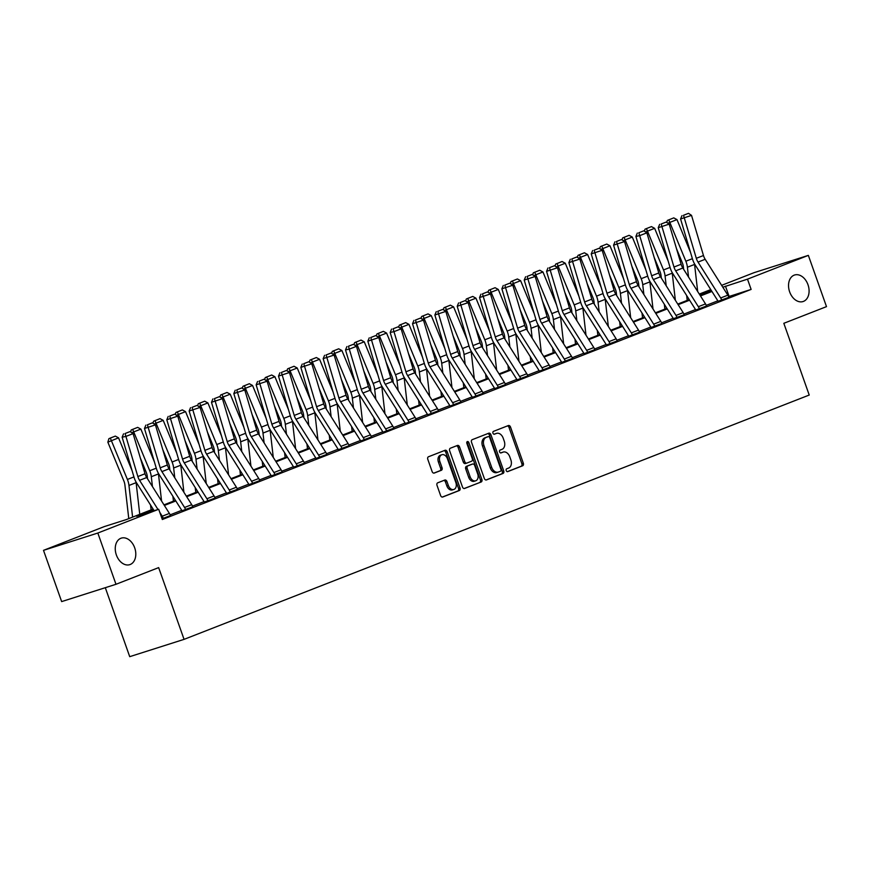 <?xml version="1.0" encoding="UTF-8"?>
<svg xmlns="http://www.w3.org/2000/svg" width="870" height="870" viewBox="0 0 870 870"><rect width="100%" height="100%" fill="white"/><g stroke="black" fill="none" stroke-linecap="round" stroke-linejoin="round"><path stroke-width="1.3" d="M506.22 470.594A1.49 1.055 72.3 0 0 507.699 471.616L522.642 465.776A2.131 1.512 72.3 0 0 523.327 463.221L510.505 427.007A2.131 1.512 72.3 0 0 508.45 425.517A2.131 1.512 72.3 0 0 508.385 425.539L493.453 431.379A1.49 1.055 72.3 0 0 494.454 434.195L496.378 433.434A6.829 4.829 72.3 0 1 496.585 433.369A6.829 4.829 72.3 0 1 503.164 438.121L504.23 441.133A6.829 4.829 72.3 0 1 502.012 449.333L500.076 450.084A1.49 1.055 72.3 0 0 501.076 452.9L503.012 452.15A6.829 4.829 72.3 0 1 503.219 452.074A6.829 4.829 72.3 0 1 509.787 456.826L510.853 459.849A6.829 4.829 72.3 0 1 508.635 468.049L506.71 468.799A1.49 1.055 72.3 0 0 506.22 470.594M134.687 547.806A13.92 9.831 72.3 0 0 121.3 538.128A13.92 9.831 72.3 0 0 116.362 554.973A13.92 9.831 72.3 0 0 129.75 564.663A13.92 9.831 72.3 0 0 134.687 547.806M807.98 284.697A13.92 9.831 72.3 0 0 794.582 275.007A13.92 9.831 72.3 0 0 789.645 291.863A13.92 9.831 72.3 0 0 803.032 301.553A13.92 9.831 72.3 0 0 807.98 284.697M437.708 482.817A2.131 1.512 72.3 0 0 437.023 485.384L440.611 495.541A2.131 1.512 72.3 0 0 442.667 497.031A2.131 1.512 72.3 0 0 442.732 497.009L459.316 490.528A2.131 1.512 72.3 0 0 460.012 487.961L447.191 451.747A2.131 1.512 72.3 0 0 445.135 450.258A2.131 1.512 72.3 0 0 445.07 450.279L428.486 456.761A2.131 1.512 72.3 0 0 427.79 459.327L432.14 471.594A2.131 1.512 72.3 0 0 434.195 473.084A2.131 1.512 72.3 0 0 434.25 473.062L441.351 470.289A2.131 1.512 72.3 0 0 442.047 467.723L439.894 461.644A5.709 4.035 72.3 0 1 441.916 454.727A5.709 4.035 72.3 0 1 447.408 458.707L455.858 482.546A5.709 4.035 72.3 0 1 453.825 489.462A5.709 4.035 72.3 0 1 448.333 485.482L446.93 481.512A2.131 1.512 72.3 0 0 444.874 480.022A2.131 1.512 72.3 0 0 444.809 480.044L437.708 482.817M721.632 285.338L754.018 272.68L808.35 255.378L826.5 306.631L783.826 323.303L809.23 395.045L184.059 639.363L158.655 567.61L115.982 584.292L97.831 533.038L43.5 550.351L104.356 526.567L126.389 519.553L153.109 509.102M808.35 255.378L747.493 279.161L722.818 287.22M153.49 509.7L136.666 516.28L158.688 509.265L162.32 519.51L751.125 289.416L747.493 279.161M158.688 509.265L97.831 533.038M484.329 478.456A2.131 1.512 72.3 0 0 486.384 479.946A2.131 1.512 72.3 0 0 486.45 479.925L503.034 473.443A2.131 1.512 72.3 0 0 503.719 470.877L490.897 434.663A2.131 1.512 72.3 0 0 488.842 433.184A2.131 1.512 72.3 0 0 488.777 433.206L472.192 439.687A2.131 1.512 72.3 0 0 471.507 442.243L484.329 478.456M481.175 481.98L464.591 488.462A2.131 1.512 72.3 0 1 464.526 488.483A2.131 1.512 72.3 0 1 462.47 487.004L449.649 450.78A2.131 1.512 72.3 0 1 450.345 448.224L457.435 445.451A2.131 1.512 72.3 0 1 457.5 445.429A2.131 1.512 72.3 0 1 459.556 446.908L464.754 461.6A2.131 1.512 72.3 0 0 466.809 463.09A2.131 1.512 72.3 0 0 466.875 463.068L471.583 461.22A2.131 1.512 72.3 0 0 472.279 458.664L466.864 443.374A1.49 1.055 72.3 0 1 468.832 442.602L481.871 479.424A2.131 1.512 72.3 0 1 481.175 481.98L464.134 488.538M105.303 587.696L129.728 656.665L184.059 639.363M751.125 289.416L728.603 296.626M717.837 300.824L706.266 305.348M695.5 309.557L683.929 314.081M673.162 318.289L661.591 322.813M650.825 327.011L639.254 331.535M628.488 335.744L616.917 340.268M606.151 344.476L594.569 349M583.813 353.198L572.232 357.722M561.476 361.931L549.894 366.455M539.139 370.663L527.557 375.187M516.802 379.396L505.22 383.92M494.464 388.118L482.883 392.642M472.127 396.851L460.545 401.374M449.79 405.583L438.208 410.107M427.453 414.305L415.871 418.829M405.115 423.037L393.534 427.561M382.767 431.77L371.196 436.294M360.43 440.492L348.859 445.016M338.093 449.224L326.522 453.748M315.756 457.957L304.185 462.481M293.418 466.69L281.847 471.214M271.081 475.411L259.51 479.935M248.744 484.144L237.162 488.668M226.407 492.877L214.825 497.401M204.069 501.598L192.487 506.122M181.732 510.331L170.15 514.855M718.054 301.303L728.864 297.29A7.612 5.383 -111.3 0 0 727.842 295.169L705.178 259.293A10.875 7.699 68.7 0 1 703.471 255.519L691.53 215.379L680.579 218.979L692.52 259.108A16.323 11.549 -111.3 0 0 695.086 264.774L717.739 300.65A2.175 1.544 68.7 0 1 718.033 301.259L718.065 301.346M695.706 310.035L706.527 306.022A7.612 5.383 -111.3 0 0 705.505 303.902L682.841 268.025A10.875 7.699 68.7 0 1 681.134 264.252L669.193 224.112L658.242 227.701L670.183 267.84A16.323 11.549 -111.3 0 0 672.749 273.506L695.402 309.383A2.175 1.544 68.7 0 1 695.695 309.992L695.728 310.079M677.045 317.594L677.034 317.55A7.612 5.383 -111.3 0 0 676.001 315.429L653.348 279.553A10.875 7.699 68.7 0 1 651.641 275.768L639.7 235.639L635.905 236.433L647.846 276.573A16.323 11.549 -111.3 0 0 650.412 282.239L673.065 318.115A2.175 1.544 68.7 0 1 673.358 318.724L684.19 314.744M651.032 327.49L661.852 323.477A7.612 5.383 -111.3 0 0 660.819 321.356L638.167 285.48A10.875 7.699 68.7 0 1 636.459 281.706L624.519 241.566L613.567 245.166L625.508 285.295A16.323 11.549 -111.3 0 0 628.075 290.961L650.727 326.848A2.175 1.544 68.7 0 1 651.021 327.446L651.054 327.533M628.695 336.222L639.515 332.209A7.612 5.383 -111.3 0 0 638.482 330.089L615.829 294.212A10.875 7.699 68.7 0 1 614.122 290.439L602.181 250.299L591.23 253.888L603.171 294.027A16.323 11.549 -111.3 0 0 605.737 299.693L628.39 335.57A2.175 1.544 68.7 0 1 628.684 336.179L628.716 336.266M606.357 344.955L617.178 340.931A7.612 5.383 -111.3 0 0 616.145 338.821L593.492 302.945A10.875 7.699 68.7 0 1 591.785 299.16L579.844 259.032L568.893 262.62L580.834 302.76A16.323 11.549 -111.3 0 0 583.4 308.426L606.053 344.303A2.175 1.544 68.7 0 1 606.346 344.911L606.379 344.998M584.02 353.677L594.841 349.664A7.612 5.383 -111.3 0 0 593.808 347.554L571.155 311.667A10.875 7.699 68.7 0 1 569.448 307.893L557.507 267.753L546.556 271.353L558.496 311.493A16.323 11.549 -111.3 0 0 561.052 317.158L583.716 353.035A2.175 1.544 68.7 0 1 584.009 353.633L584.042 353.731M561.683 362.409L572.504 358.396A7.612 5.383 -111.3 0 0 571.47 356.276L548.818 320.399A10.875 7.699 68.7 0 1 547.11 316.626L535.17 276.486L524.218 280.075L536.148 320.214A16.323 11.549 -111.3 0 0 538.715 325.88L561.378 361.757A2.175 1.544 68.7 0 1 561.672 362.366L561.705 362.453M539.346 371.142L550.155 367.129A7.612 5.383 -111.3 0 0 549.133 365.008L526.481 329.132A10.875 7.699 68.7 0 1 524.762 325.347L512.832 285.219L501.881 288.807L513.811 328.947A16.323 11.549 -111.3 0 0 516.378 334.613L539.041 370.489A2.175 1.544 68.7 0 1 539.335 371.099L539.367 371.185M517.008 379.864L527.818 375.851A7.612 5.383 -111.3 0 0 526.796 373.741L504.143 337.854A10.875 7.699 68.7 0 1 502.425 334.08L490.495 293.94L479.544 297.54L491.474 337.68A16.323 11.549 -111.3 0 0 494.04 343.346L516.704 379.222A2.175 1.544 68.7 0 1 516.997 379.831L517.019 379.918M494.671 388.596L505.481 384.583A7.612 5.383 -111.3 0 0 504.459 382.463L481.806 346.586A10.875 7.699 68.7 0 1 480.088 342.813L468.158 302.673L457.207 306.273L469.137 346.401A16.323 11.549 -111.3 0 0 471.703 352.067L494.367 387.955A2.175 1.544 68.7 0 1 494.66 388.553L494.682 388.64M472.334 397.329L483.144 393.316A7.612 5.383 -111.3 0 0 482.121 391.195L459.469 355.319A10.875 7.699 68.7 0 1 457.75 351.545L445.821 311.406L434.869 314.994L446.799 355.134A16.323 11.549 -111.3 0 0 449.366 360.8L472.029 396.676A2.175 1.544 68.7 0 1 472.323 397.285L472.345 397.372M449.997 406.051L460.806 402.038A7.612 5.383 -111.3 0 0 459.784 399.928L437.131 364.051A10.875 7.699 68.7 0 1 435.413 360.267L423.483 320.127L412.532 323.727L424.462 363.867A16.323 11.549 -111.3 0 0 427.029 369.532L449.681 405.409A2.175 1.544 68.7 0 1 449.975 406.018L450.007 406.105M427.659 414.783L438.469 410.77M405.322 423.516L416.132 419.503A7.612 5.383 -111.3 0 0 415.11 417.382L392.446 381.506A10.875 7.699 68.7 0 1 390.739 377.732L378.798 337.593L367.847 341.181L379.788 381.321A16.323 11.549 -111.3 0 0 382.354 386.987L405.007 422.863A2.175 1.544 68.7 0 1 405.3 423.472L405.333 423.559M386.65 431.074L386.639 431.031A7.612 5.383 -111.3 0 0 385.606 428.91L362.953 393.033A10.875 7.699 68.7 0 1 361.246 389.26L349.305 349.12L345.51 349.914L357.45 390.054A16.323 11.549 -111.3 0 0 360.017 395.719L382.669 431.596A2.175 1.544 68.7 0 1 382.963 432.205L393.795 428.225M360.648 440.97L371.457 436.957A7.612 5.383 -111.3 0 0 370.435 434.848L347.772 398.96A10.875 7.699 68.7 0 1 346.064 395.187L334.123 355.047L323.172 358.647L335.113 398.786A16.323 11.549 -111.3 0 0 337.68 404.452L360.332 440.329A2.175 1.544 68.7 0 1 360.626 440.927L360.658 441.025M338.299 449.703L349.12 445.69A7.612 5.383 -111.3 0 0 348.098 443.569L325.434 407.693A10.875 7.699 68.7 0 1 323.727 403.919L311.786 363.78L300.835 367.379L312.776 407.508A16.323 11.549 -111.3 0 0 315.342 413.174L337.995 449.05A2.175 1.544 68.7 0 1 338.289 449.659L338.321 449.746M315.962 458.436L326.783 454.423A7.612 5.383 -111.3 0 0 325.761 452.302L303.097 416.425A10.875 7.699 68.7 0 1 301.39 412.641L289.449 372.512L278.498 376.101L290.439 416.241A16.323 11.549 -111.3 0 0 293.005 421.906L315.658 457.783A2.175 1.544 68.7 0 1 315.951 458.392L315.984 458.479M293.625 467.157L304.446 463.144A7.612 5.383 -111.3 0 0 303.412 461.035L280.76 425.158A10.875 7.699 68.7 0 1 279.053 421.374L267.112 381.234L256.161 384.834L268.101 424.973A16.323 11.549 -111.3 0 0 270.668 430.639L293.32 466.516A2.175 1.544 68.7 0 1 293.614 467.125L293.647 467.212M271.288 475.89L282.108 471.877A7.612 5.383 -111.3 0 0 281.075 469.756L258.423 433.88A10.875 7.699 68.7 0 1 256.715 430.106L244.774 389.967L233.823 393.566L245.764 433.695A16.323 11.549 -111.3 0 0 248.331 439.361L270.983 475.248A2.175 1.544 68.7 0 1 271.277 475.846L271.309 475.933M248.95 484.623L259.771 480.61A7.612 5.383 -111.3 0 0 258.738 478.489L236.085 442.612A10.875 7.699 68.7 0 1 234.378 438.839L222.437 398.699L211.486 402.288L223.427 442.428A16.323 11.549 -111.3 0 0 225.982 448.094L248.646 483.97A2.175 1.544 68.7 0 1 248.94 484.579L248.972 484.666M226.613 493.344L237.434 489.331A7.612 5.383 -111.3 0 0 236.401 487.222L213.748 451.345A10.875 7.699 68.7 0 1 212.041 447.561L200.1 407.432L189.149 411.021L201.09 451.16A16.323 11.549 -111.3 0 0 203.645 456.826L226.309 492.703A2.175 1.544 68.7 0 1 226.602 493.312L226.635 493.399M204.276 502.077L215.097 498.064A7.612 5.383 -111.3 0 0 214.063 495.943L191.411 460.067A10.875 7.699 68.7 0 1 189.703 456.293L177.763 416.154L166.812 419.753L178.742 459.882A16.323 11.549 -111.3 0 0 181.308 465.548L203.971 501.435A2.175 1.544 68.7 0 1 204.265 502.033L204.298 502.12M181.939 510.81L192.749 506.797A7.612 5.383 -111.3 0 0 191.726 504.676L169.074 468.799A10.875 7.699 68.7 0 1 167.355 465.026L155.425 424.886L144.474 428.475L156.404 468.615A16.323 11.549 -111.3 0 0 158.971 474.28L181.634 510.157A2.175 1.544 68.7 0 1 181.928 510.766L181.96 510.853M170.433 515.573L162.07 518.803M115.982 584.292L61.65 601.594L43.5 550.351M699.295 294.071L710.757 289.59M711.421 290.656L699.523 294.441M163.984 504.85L175.446 500.37M186.321 496.128L197.784 491.648M208.669 487.396L220.132 482.915M231.007 478.663L242.469 474.183M253.344 469.941L264.806 465.461M275.681 461.209L287.144 456.728M298.019 452.476L309.481 447.996M320.356 443.743L331.818 439.274M342.693 435.022L354.155 430.541M365.03 426.289L376.492 421.809M387.367 417.556L398.83 413.076M409.705 408.835L421.167 404.354M432.042 400.102L443.504 395.622M454.379 391.369L465.841 386.889M476.716 382.648L488.179 378.167M499.054 373.915L510.516 369.435M521.391 365.183L532.853 360.702M543.728 356.45L555.201 351.98M566.076 347.728L577.539 343.248M588.414 338.995L599.876 334.515M610.751 330.263L622.213 325.782M633.088 321.541L644.55 317.061M655.425 312.808L666.888 308.328M677.763 304.076L689.225 299.595M700.1 295.354L711.562 290.874M711.943 291.461L700.48 295.941M689.605 300.193L678.143 304.674M667.257 308.926L655.795 313.407M644.92 317.659L633.458 322.128M622.583 326.38L611.121 330.861M600.246 335.113L588.783 339.594M577.908 343.846L566.446 348.326M555.571 352.567L544.109 357.048M533.234 361.3L521.772 365.781M510.897 370.033L499.434 374.513M488.559 378.754L477.097 383.235M466.222 387.487L454.76 391.968M443.885 396.22L432.423 400.7M421.548 404.952L410.085 409.422M399.21 413.674L387.748 418.155M376.873 422.407L365.411 426.887M354.536 431.139L343.074 435.62M332.199 439.861L320.726 444.342M309.851 448.594L298.388 453.074M287.513 457.326L276.051 461.807M265.176 466.059L253.714 470.529M242.839 474.781L231.376 479.261M220.501 483.513L209.039 487.994M198.164 492.246L186.702 496.726M175.827 500.968L164.365 505.448M729.104 296.431L725.471 286.176M501.957 452.487A6.829 4.829 72.3 0 0 501.751 452.541A6.829 4.829 72.3 0 0 501.544 452.617L503.012 452.15M500.696 452.944L501.544 452.617M495.334 433.771A6.829 4.829 72.3 0 0 495.117 433.836A6.829 4.829 72.3 0 0 494.91 433.902L496.378 433.434M494.062 434.239L494.91 433.902M507.319 471.66L521.173 466.244A2.131 1.512 72.3 0 0 521.859 463.688L509.037 427.474A2.131 1.512 72.3 0 0 507.373 425.93M485.993 480.001L501.566 473.911A2.131 1.512 72.3 0 0 502.251 471.344L489.429 435.13A2.131 1.512 72.3 0 0 487.765 433.597M500.489 471.235A1.49 1.055 72.3 0 0 500.968 469.441L489.712 437.643A1.49 1.055 72.3 0 0 488.233 436.62L486.189 437.414A6.829 4.829 72.3 0 0 483.981 445.614L491.67 467.342A6.829 4.829 72.3 0 0 498.238 472.095A6.829 4.829 72.3 0 0 498.445 472.029L500.489 471.235M486.852 437.066A1.49 1.055 72.3 0 0 486.765 437.088L488.233 436.62M496.977 472.497A6.829 4.829 72.3 0 1 496.77 472.562A6.829 4.829 72.3 0 1 490.201 467.81L482.513 446.082A6.829 4.829 72.3 0 1 484.721 437.882L486.765 437.088M466.744 463.101L465.406 463.536A2.131 1.512 72.3 0 1 465.341 463.558A2.131 1.512 72.3 0 1 463.286 462.068L458.088 447.376A2.131 1.512 72.3 0 0 456.424 445.842M479.707 482.448A2.131 1.512 72.3 0 0 480.403 479.892L467.364 443.069A1.49 1.055 72.3 0 0 466.798 442.243M470.159 476.847A5.709 4.035 72.3 0 0 475.651 480.816A5.709 4.035 72.3 0 0 477.673 473.9L474.694 465.504A2.131 1.512 72.3 0 0 472.649 464.014A2.131 1.512 72.3 0 0 472.584 464.036L467.875 465.885A2.131 1.512 72.3 0 0 467.179 468.441L470.159 476.847L468.691 477.315A5.709 4.035 72.3 0 0 474.183 481.284L475.651 480.816M471.246 464.471A2.131 1.512 72.3 0 0 471.181 464.482A2.131 1.512 72.3 0 0 471.116 464.504L472.584 464.036M468.691 477.315L465.711 468.908A2.131 1.512 72.3 0 1 466.407 466.353L471.116 464.504M453.825 489.462L452.356 489.93A5.709 4.035 72.3 0 1 446.865 485.949L445.462 481.98A2.131 1.512 72.3 0 0 443.798 480.447M441.916 454.727L440.448 455.195A5.709 4.035 72.3 0 0 438.426 462.111L439.894 461.644M433.804 473.139L439.883 470.757A2.131 1.512 72.3 0 0 440.579 468.19L438.426 462.111M442.275 497.074L457.848 490.995A2.131 1.512 72.3 0 0 458.544 488.429L445.723 452.215A2.131 1.512 72.3 0 0 444.059 450.682M666.746 222.448L667.344 220.436L673.771 217.87L676.98 219.599L690.53 252.409M694.488 263.773A16.323 11.549 68.7 0 1 694.575 264.426L697.686 291.526M676.98 219.599L669.824 222.405L685.854 261.228A16.323 11.549 68.7 0 1 687.409 267.22L688.54 277.051M668.758 219.827L669.824 222.405L667.91 223.231M683.657 269.308L683.363 266.764A10.875 7.699 -111.3 0 0 682.319 262.773L676.49 248.646M687.224 300.378L686.669 295.55M721.719 300.139L721.708 300.096A7.612 5.383 -111.3 0 0 720.675 297.975L698.023 262.087A10.875 7.699 68.7 0 1 696.315 258.314L683.505 215.292L688.518 213.335L683.505 215.292M728.875 297.333L721.708 300.096M681.993 215.619L680.579 218.979M691.53 215.379L688.518 213.335M644.409 231.181L645.007 229.169L651.434 226.602L654.642 228.331L668.193 261.141M672.151 272.506A16.323 11.549 68.7 0 1 672.238 273.147L675.348 300.248M654.642 228.331L647.487 231.126L663.516 269.961A16.323 11.549 68.7 0 1 665.071 275.953L666.202 285.773M646.421 228.56L647.487 231.126L645.573 231.964M661.32 278.041L661.026 275.485A10.875 7.699 -111.3 0 0 659.982 271.494L654.153 257.379M664.887 309.111L664.332 304.282M622.072 239.902L622.67 237.901L629.097 235.324L632.305 237.064L645.855 269.874M649.814 281.238A16.323 11.549 68.7 0 1 649.901 281.88L653.011 308.981M632.305 237.064L625.149 239.859L641.179 278.694A16.323 11.549 68.7 0 1 642.734 284.675L643.865 294.506M624.084 237.282L625.149 239.859L623.235 240.696M638.982 286.763L638.689 284.218A10.875 7.699 -111.3 0 0 637.645 280.227L631.816 266.111M642.549 317.844L641.995 313.004M699.382 308.861L699.371 308.817A7.612 5.383 -111.3 0 0 698.338 306.697L675.686 270.82A10.875 7.699 68.7 0 1 673.978 267.046L661.167 224.025L666.181 222.067L661.167 224.025M706.538 306.066L699.371 308.817M659.656 224.34L658.242 227.701M669.193 224.112L666.181 222.067M677.034 317.55L684.19 314.755A7.612 5.383 -111.3 0 0 683.168 312.635L660.504 276.758A10.875 7.699 68.7 0 1 658.797 272.973L646.856 232.834L639.7 235.639L638.83 232.758L643.843 230.8L638.83 232.758M637.318 233.073L635.905 236.433M646.856 232.834L643.843 230.8M599.735 248.635L600.333 246.634L606.76 244.057L609.968 245.786L623.518 278.596M627.477 289.971A16.323 11.549 68.7 0 1 627.564 290.613L630.674 317.713M609.968 245.786L602.812 248.592L618.842 287.426A16.323 11.549 68.7 0 1 620.397 293.407L621.528 303.238M601.746 246.014L602.812 248.592L600.887 249.418M616.645 295.495L616.351 292.951A10.875 7.699 -111.3 0 0 615.307 288.96L609.479 274.844M620.212 326.565L619.657 321.737M577.386 257.368L577.995 255.356L584.422 252.789L587.631 254.518L601.17 287.328M605.139 298.693A16.323 11.549 68.7 0 1 605.226 299.334L608.337 326.446M587.631 254.518L580.475 257.313L596.505 296.148A16.323 11.549 68.7 0 1 598.06 302.14L599.191 311.96M579.409 254.747L580.475 257.313L578.55 258.151M594.308 304.228L594.014 301.672A10.875 7.699 -111.3 0 0 592.97 297.692L587.141 283.566M597.864 335.298L597.309 330.469M555.049 266.089L555.658 264.089L562.085 261.511L565.293 263.251L578.833 296.061M582.802 307.425A16.323 11.549 68.7 0 1 582.889 308.067L585.988 335.167M565.293 263.251L558.138 266.046L574.167 304.881A16.323 11.549 68.7 0 1 575.722 310.862L576.854 320.693M557.072 263.469L558.138 266.046L556.213 266.883M571.971 312.961L571.677 310.405A10.875 7.699 -111.3 0 0 570.633 306.414L564.804 292.298M575.527 344.031L574.972 339.191M654.708 326.326L654.697 326.283A7.612 5.383 -111.3 0 0 653.664 324.162L631.011 288.285A10.875 7.699 68.7 0 1 629.293 284.501L616.493 241.479L621.506 239.522L616.493 241.479M661.863 323.52L654.697 326.283M614.981 241.806L613.567 245.166M624.519 241.566L621.506 239.522M632.37 335.048L632.359 335.015A7.612 5.383 -111.3 0 0 631.326 332.884L608.674 297.007A10.875 7.699 68.7 0 1 606.955 293.233L594.156 250.212L599.169 248.254L594.156 250.212M639.526 332.253L632.359 335.015M592.644 250.527L591.23 253.888M602.181 250.299L599.169 248.254M617.189 340.986L610.011 343.737A7.612 5.383 -111.3 0 0 608.989 341.616L586.336 305.74A10.875 7.699 68.7 0 1 584.618 301.966L571.818 258.945L576.832 256.987L571.818 258.945M570.296 259.26L568.893 262.62M579.844 259.032L576.832 256.987M532.712 274.822L533.321 272.821L539.748 270.244L542.956 271.984L556.495 304.794M560.465 316.158A16.323 11.549 68.7 0 1 560.541 316.8L563.651 343.9M542.956 271.984L535.8 274.779L551.83 313.613A16.323 11.549 68.7 0 1 553.385 319.594L554.516 329.425M534.735 272.201L535.8 274.779L533.875 275.616M549.622 321.683L549.34 319.138A10.875 7.699 -111.3 0 0 548.296 315.147L542.467 301.031M553.189 352.752L552.635 347.924M587.696 352.513L587.674 352.47A7.612 5.383 -111.3 0 0 586.652 350.349L563.999 314.472A10.875 7.699 68.7 0 1 562.281 310.688L549.481 267.666L554.494 265.709L549.481 267.666M594.852 349.707L587.674 352.47M547.959 267.993L546.556 271.353M557.507 267.753L554.494 265.709M510.375 283.555L510.984 281.543L517.411 278.976L520.619 280.705L534.158 313.515M538.128 324.88A16.323 11.549 68.7 0 1 538.204 325.532L541.314 352.633M520.619 280.705L513.463 283.5L529.493 322.335A16.323 11.549 68.7 0 1 531.048 328.327L532.179 338.147M512.397 280.934L513.463 283.5L511.538 284.338M527.285 330.415L527.002 327.87A10.875 7.699 -111.3 0 0 525.958 323.879L520.129 309.753M530.852 361.485L530.298 356.656M572.514 358.44L565.337 361.202A7.612 5.383 -111.3 0 0 564.315 359.082L541.651 323.194A10.875 7.699 68.7 0 1 539.944 319.421L527.144 276.399L532.157 274.442L527.144 276.399M525.621 276.714L524.218 280.075M535.17 276.486L532.157 274.442M488.037 292.287L488.646 290.275L495.073 287.709L498.282 289.438L511.821 322.248M515.79 333.612A16.323 11.549 68.7 0 1 515.866 334.254L518.977 361.354M498.282 289.438L491.126 292.233L507.145 331.068A16.323 11.549 68.7 0 1 508.711 337.06L509.842 346.88M490.06 289.666L491.126 292.233L489.201 293.07M504.948 339.148L504.654 336.592A10.875 7.699 -111.3 0 0 503.621 332.601L497.792 318.485M508.515 370.218L507.96 365.389M543.021 369.967L543 369.924A7.612 5.383 -111.3 0 0 541.977 367.803L519.314 331.927A10.875 7.699 68.7 0 1 517.606 328.153L504.807 285.132L509.82 283.174L504.807 285.132M550.177 367.173L543 369.924M503.284 285.447L501.881 288.807M512.832 285.219L509.82 283.174M465.7 301.009L466.309 299.008L472.736 296.431L475.944 298.171L489.484 330.981M493.453 342.345A16.323 11.549 68.7 0 1 493.529 342.987L496.639 370.087M475.944 298.171L468.789 300.966L484.807 339.8A16.323 11.549 68.7 0 1 486.373 345.781L487.504 355.612M467.723 298.388L468.789 300.966L466.864 301.803M482.611 347.869L482.317 345.325A10.875 7.699 -111.3 0 0 481.284 341.334L475.455 327.218M486.178 378.95L485.623 374.111M520.684 378.7L520.662 378.657A7.612 5.383 -111.3 0 0 519.64 376.536L496.977 340.659A10.875 7.699 68.7 0 1 495.269 336.875L482.469 293.864L487.483 291.907L482.469 293.864M527.84 375.905L520.662 378.657M480.947 294.18L479.544 297.54M490.495 293.94L487.483 291.907M443.363 309.742L443.972 307.73L450.388 305.163L453.607 306.892L467.146 339.702M471.105 351.067A16.323 11.549 68.7 0 1 471.192 351.719L474.302 378.82M453.607 306.892L446.44 309.698L462.47 348.533A16.323 11.549 68.7 0 1 464.036 354.514L465.167 364.345M445.386 307.121L446.44 309.698L444.526 310.525M460.273 356.602L459.98 354.057A10.875 7.699 -111.3 0 0 458.947 350.066L453.118 335.94M463.84 387.672L463.286 382.844M498.336 387.433L498.325 387.389A7.612 5.383 -111.3 0 0 497.303 385.269L474.639 349.381A10.875 7.699 68.7 0 1 472.932 345.607L460.132 302.586L465.135 300.628L460.132 302.586M505.503 384.627L498.325 387.389M458.61 302.912L457.207 306.273M468.158 302.673L465.135 300.628M421.026 318.474L421.635 316.462L428.051 313.896L431.27 315.625L444.809 348.435M448.768 359.799A16.323 11.549 68.7 0 1 448.855 360.441L451.965 387.541M431.27 315.625L424.103 318.42L440.133 357.255A16.323 11.549 68.7 0 1 441.699 363.247L442.819 373.067M423.048 315.853L424.103 318.42L422.189 319.257M437.936 365.335L437.643 362.779A10.875 7.699 -111.3 0 0 436.609 358.788L430.78 344.672M441.503 396.405L440.949 391.576M475.999 396.154L475.988 396.111A7.612 5.383 -111.3 0 0 474.966 393.99L452.302 358.114A10.875 7.699 68.7 0 1 450.595 354.34L437.795 311.319L442.797 309.361L437.795 311.319M483.165 393.36L475.988 396.111M436.272 311.634L434.869 314.994M445.821 311.406L442.797 309.361M398.688 327.196L399.297 325.195L405.714 322.618L408.933 324.358L422.472 357.168M426.43 368.532A16.323 11.549 68.7 0 1 426.517 369.174L429.628 396.274M408.933 324.358L401.766 327.153L417.796 365.987A16.323 11.549 68.7 0 1 419.362 371.969L420.482 381.799M400.7 324.575L401.766 327.153L399.852 327.99M415.599 374.067L415.305 371.512A10.875 7.699 -111.3 0 0 414.272 367.521L408.443 353.405M419.166 405.137L418.611 400.298M453.661 404.887L453.651 404.844A7.612 5.383 -111.3 0 0 452.628 402.723L429.965 366.846A10.875 7.699 68.7 0 1 428.257 363.073L415.458 320.051L420.46 318.094L415.458 320.051M460.828 402.092L453.651 404.844M413.935 320.367L412.532 323.727M423.483 320.127L420.46 318.094M376.351 335.929L376.96 333.928L383.376 331.35L386.595 333.079L400.135 365.889M404.093 377.265A16.323 11.549 68.7 0 1 404.18 377.906L407.29 405.007M386.595 333.079L379.429 335.885L395.458 374.72A16.323 11.549 68.7 0 1 397.024 380.701L398.145 390.532M378.363 333.308L379.429 335.885L377.515 336.712M393.262 382.789L392.968 380.244A10.875 7.699 -111.3 0 0 391.924 376.253L386.106 362.137M396.829 413.859L396.274 409.03M431.324 413.62L431.313 413.576A7.612 5.383 -111.3 0 0 430.28 411.456L407.628 375.579A10.875 7.699 68.7 0 1 405.92 371.794L393.979 331.655L390.184 332.46L402.125 372.588A16.323 11.549 -111.3 0 0 404.691 378.254L427.344 414.142A2.175 1.544 68.7 0 1 427.638 414.74L427.67 414.827M431.313 413.576L438.469 410.781A7.612 5.383 -111.3 0 0 437.447 408.65L414.783 372.773A10.875 7.699 68.7 0 1 413.076 369L401.146 328.86L393.979 331.655L393.109 328.773L398.123 326.815L393.109 328.773M391.598 329.099L390.184 332.46M401.146 328.86L398.123 326.815M354.014 344.661L354.612 342.649L361.039 340.083L364.258 341.812L377.797 374.622M381.756 385.986A16.323 11.549 68.7 0 1 381.843 386.639L384.953 413.739M364.258 341.812L357.091 344.607L373.121 383.442A16.323 11.549 68.7 0 1 374.687 389.434L375.807 399.254M356.026 342.04L357.091 344.607L355.178 345.444M370.924 391.522L370.631 388.977A10.875 7.699 -111.3 0 0 369.587 384.986L363.769 370.859M374.491 422.592L373.937 417.763M408.987 422.341L408.976 422.309A7.612 5.383 -111.3 0 0 407.943 420.177L385.29 384.301A10.875 7.699 68.7 0 1 383.583 380.527L370.772 337.506L375.786 335.548L370.772 337.506M416.154 419.547L408.976 422.309M369.261 337.821L367.847 341.181M378.798 337.593L375.786 335.548M331.677 353.383L332.275 351.382L338.702 348.805L341.921 350.545L355.46 383.355M359.419 394.719A16.323 11.549 68.7 0 1 359.506 395.361L362.616 422.461M341.921 350.545L334.754 353.34L350.784 392.174A16.323 11.549 68.7 0 1 352.35 398.155L353.47 407.986M333.688 350.773L334.754 353.34L332.84 354.177M348.587 400.254L348.294 397.699A10.875 7.699 -111.3 0 0 347.25 393.708L341.421 379.592M352.154 431.324L351.6 426.485M393.816 428.279L393.795 428.236A7.612 5.383 -111.3 0 0 392.772 426.115L370.109 390.238A10.875 7.699 68.7 0 1 368.401 386.454L356.461 346.325L349.305 349.12L348.435 346.238L353.448 344.281L348.435 346.238M346.923 346.554L345.51 349.914M356.461 346.325L353.448 344.281M309.339 362.116L309.938 360.115L316.365 357.537L319.573 359.277L333.123 392.087M337.081 403.452A16.323 11.549 68.7 0 1 337.168 404.093L340.279 431.194M319.573 359.277L312.417 362.072L328.447 400.907A16.323 11.549 68.7 0 1 330.002 406.888L331.133 416.719M311.351 359.495L312.417 362.072L310.503 362.91M326.25 408.976L325.956 406.431A10.875 7.699 -111.3 0 0 324.912 402.44L319.083 388.324M329.817 440.057L329.262 435.217M371.468 437.001L364.302 439.763A7.612 5.383 -111.3 0 0 363.269 437.643L340.616 401.766A10.875 7.699 68.7 0 1 338.908 397.981L326.098 354.971L331.111 353.002L326.098 354.971M324.586 355.286L323.172 358.647M334.123 355.047L331.111 353.002M287.002 370.848L287.6 368.837L294.027 366.27L297.235 367.999L310.786 400.809M314.744 412.173A16.323 11.549 68.7 0 1 314.831 412.826L317.941 439.926M297.235 367.999L290.08 370.805L306.109 409.629A16.323 11.549 68.7 0 1 307.665 415.621L308.796 425.452M289.014 368.228L290.08 370.805L288.166 371.631M303.913 417.709L303.619 415.164A10.875 7.699 -111.3 0 0 302.575 411.173L296.746 397.046M307.48 448.779L306.925 443.95M341.975 448.528L341.964 448.496A7.612 5.383 -111.3 0 0 340.931 446.375L318.279 410.488A10.875 7.699 68.7 0 1 316.571 406.714L303.76 363.693L308.774 361.735L303.76 363.693M349.131 445.734L341.964 448.496M302.249 364.019L300.835 367.379M311.786 363.78L308.774 361.735M264.665 379.581L265.263 377.569L271.69 375.003L274.898 376.732L288.448 409.542M292.407 420.906A16.323 11.549 68.7 0 1 292.494 421.548L295.604 448.648M274.898 376.732L267.742 379.527L283.772 418.361A16.323 11.549 68.7 0 1 285.327 424.353L286.458 434.173M266.677 376.96L267.742 379.527L265.818 380.364M281.575 426.441L281.282 423.886A10.875 7.699 -111.3 0 0 280.238 419.895L274.409 405.779M285.142 457.511L284.588 452.683M326.794 454.466L319.627 457.218A7.612 5.383 -111.3 0 0 318.594 455.097L295.941 419.22A10.875 7.699 68.7 0 1 294.234 415.447L281.423 372.425L286.437 370.468L281.423 372.425M279.912 372.741L278.498 376.101M289.449 372.512L286.437 370.468M242.328 388.303L242.926 386.302L249.353 383.724L252.561 385.464L266.111 418.274M270.07 429.639A16.323 11.549 68.7 0 1 270.157 430.28L273.267 457.381M252.561 385.464L245.405 388.259L261.435 427.094A16.323 11.549 68.7 0 1 262.99 433.075L264.121 442.906M244.339 385.682L245.405 388.259L243.48 389.097M259.238 435.163L258.945 432.618A10.875 7.699 -111.3 0 0 257.901 428.627L252.072 414.512M262.805 466.244L262.251 461.404M297.301 465.994L297.29 465.95A7.612 5.383 -111.3 0 0 296.257 463.83L273.604 427.953A10.875 7.699 68.7 0 1 271.886 424.168L259.086 381.158L264.099 379.2L259.086 381.158M304.456 463.199L297.29 465.95M257.574 381.473L256.161 384.834M267.112 381.234L264.099 379.2M219.979 397.035L220.588 395.034L227.016 392.457L230.224 394.186L243.763 426.996M247.732 438.36A16.323 11.549 68.7 0 1 247.819 439.013L250.93 466.113M230.224 394.186L223.068 396.992L239.098 435.826A16.323 11.549 68.7 0 1 240.653 441.808L241.784 451.639M222.002 394.414L223.068 396.992L221.143 397.818M236.901 443.896L236.607 441.351A10.875 7.699 -111.3 0 0 235.563 437.36L229.734 423.233M240.457 474.966L239.902 470.137M274.963 474.726L274.953 474.683A7.612 5.383 -111.3 0 0 273.919 472.562L251.267 436.675A10.875 7.699 68.7 0 1 249.549 432.901L236.749 389.88L241.762 387.922L236.749 389.88M282.119 471.921L274.953 474.683M235.237 390.206L233.823 393.566M244.774 389.967L241.762 387.922M197.642 405.768L198.251 403.756L204.678 401.19L207.886 402.919L221.426 435.729M225.395 447.093A16.323 11.549 68.7 0 1 225.471 447.735L228.582 474.835M207.886 402.919L200.731 405.714L216.76 444.548A16.323 11.549 68.7 0 1 218.316 450.54L219.447 460.36M199.665 403.147L200.731 405.714L198.806 406.551M214.564 452.628L214.27 450.073A10.875 7.699 -111.3 0 0 213.226 446.082L207.397 431.966M218.12 483.698L217.565 478.87M252.626 483.448L252.604 483.415A7.612 5.383 -111.3 0 0 251.582 481.284L228.93 445.407A10.875 7.699 68.7 0 1 227.211 441.634L214.411 398.612L219.425 396.655L214.411 398.612M259.782 480.653L252.604 483.415M212.889 398.928L211.486 402.288M222.437 398.699L219.425 396.655M175.305 414.49L175.914 412.489L182.341 409.911L185.549 411.651L199.089 444.461M203.058 455.826A16.323 11.549 68.7 0 1 203.134 456.467L206.244 483.568M185.549 411.651L178.393 414.446L194.423 453.281A16.323 11.549 68.7 0 1 195.978 459.262L197.109 469.093M177.328 411.869L178.393 414.446L176.469 415.284M192.216 461.361L191.933 458.805A10.875 7.699 -111.3 0 0 190.889 454.814L185.06 440.698M195.783 492.431L195.228 487.591M230.289 492.181L230.267 492.137A7.612 5.383 -111.3 0 0 229.245 490.017L206.592 454.14A10.875 7.699 68.7 0 1 204.874 450.366L192.074 407.345L197.088 405.387L192.074 407.345M237.445 489.386L230.267 492.137M190.552 407.66L189.149 411.021M200.1 407.432L197.088 405.387M152.968 423.222L153.577 421.221L160.004 418.644L163.212 420.373L176.751 453.183M180.721 464.558A16.323 11.549 68.7 0 1 180.797 465.2L183.907 492.3M163.212 420.373L156.056 423.179L172.086 462.013A16.323 11.549 68.7 0 1 173.641 467.995L174.772 477.826M154.99 420.601L156.056 423.179L154.131 424.016M169.878 470.083L169.596 467.538A10.875 7.699 -111.3 0 0 168.552 463.547L162.723 449.431M173.445 501.153L172.891 496.324M207.952 500.913L207.93 500.87A7.612 5.383 -111.3 0 0 206.908 498.749L184.244 462.873A10.875 7.699 68.7 0 1 182.537 459.088L169.737 416.067L174.75 414.109L169.737 416.067M215.107 498.108L207.93 500.87M168.214 416.393L166.812 419.753M177.763 416.154L174.75 414.109M130.63 431.955L131.239 429.943L137.667 427.377L140.875 429.106L154.414 461.916M158.383 473.28A16.323 11.549 68.7 0 1 158.46 473.932L161.57 501.033M140.875 429.106L133.719 431.901L149.738 470.735A16.323 11.549 68.7 0 1 151.304 476.727L152.435 486.547M132.653 429.334L133.719 431.901L131.794 432.738M147.541 478.815L147.248 476.271A10.875 7.699 -111.3 0 0 146.214 472.279L140.385 458.153M151.108 509.885L150.553 505.057M185.614 509.635L185.593 509.602A7.612 5.383 -111.3 0 0 184.57 507.471L161.907 471.594A10.875 7.699 68.7 0 1 160.2 467.821L147.4 424.799L152.413 422.842L147.4 424.799M192.77 506.84L185.593 509.602M145.877 425.115L144.474 428.475M155.425 424.886L152.413 422.842M118.537 437.838L107.847 442.167L108.902 438.676L110.316 438.067L115.329 436.098L118.537 437.838L132.077 470.648M136.046 482.013A16.323 11.549 68.7 0 1 136.122 482.654L139.755 514.322M110.316 438.067L127.401 479.468A16.323 11.549 68.7 0 1 128.967 485.46L132.599 517.117M128.771 518.618L124.91 484.992A10.875 7.699 -111.3 0 0 123.877 481.001L107.847 442.167M163.277 518.368L163.255 518.324A7.612 5.383 -111.3 0 0 162.233 516.204L159.775 512.31M157.992 509.483L139.57 480.327A10.875 7.699 68.7 0 1 137.862 476.553L125.922 436.414L122.137 437.208L134.067 477.347A16.323 11.549 -111.3 0 0 136.633 483.013L154.131 510.712M163.255 518.324L170.422 515.529A7.612 5.383 -111.3 0 0 169.389 513.409L146.736 477.532A10.875 7.699 68.7 0 1 145.018 473.748L133.088 433.619L125.922 436.414L125.062 433.532L130.076 431.574L125.062 433.532M123.54 433.847L122.137 437.208M133.088 433.619L130.076 431.574M509.037 427.474L510.505 427.007M521.859 463.688L523.327 463.221M521.173 466.244L522.642 465.776M489.429 435.13L490.897 434.663M502.251 471.344L503.719 470.877M501.566 473.911L503.034 473.443M484.721 437.882L486.189 437.414M482.513 446.082L483.981 445.614M490.201 467.81L491.67 467.342M458.088 447.376L459.556 446.908M463.286 462.068L464.754 461.6M467.364 443.069L468.832 442.602M480.403 479.892L481.871 479.424M466.407 466.353L467.875 465.885M465.711 468.908L467.179 468.441M445.462 481.98L446.93 481.512M446.865 485.949L448.333 485.482M440.579 468.19L442.047 467.723M439.883 470.757L441.351 470.289M445.723 452.215L447.191 451.747M458.544 488.429L460.012 487.961M457.848 490.995L459.316 490.528M692.389 258.684L685.854 261.228M694.575 264.426L687.409 267.22M698.023 262.087L705.178 259.293M696.315 258.314L703.471 255.519M720.675 297.975L727.842 295.169M670.052 267.405L663.516 269.961M672.238 273.147L665.071 275.953M647.715 276.138L641.179 278.694M649.901 281.88L642.734 284.675M675.686 270.82L682.841 268.025M673.978 267.046L681.134 264.252M698.338 306.697L705.505 303.902M653.348 279.553L660.504 276.758M651.641 275.768L658.797 272.973M676.001 315.429L683.168 312.635M625.378 284.871L618.842 287.426M627.564 290.613L620.397 293.407M603.04 293.592L596.505 296.148M605.226 299.334L598.06 302.14M580.703 302.325L574.167 304.881M582.889 308.067L575.722 310.862M631.011 288.285L638.167 285.48M629.293 284.501L636.459 281.706M653.664 324.162L660.819 321.356M608.674 297.007L615.829 294.212M606.955 293.233L614.122 290.439M631.326 332.884L638.482 330.089M586.336 305.74L593.492 302.945M584.618 301.966L591.785 299.16M608.989 341.616L616.145 338.821M558.366 311.058L551.83 313.613M560.541 316.8L553.385 319.594M563.999 314.472L571.155 311.667M562.281 310.688L569.448 307.893M586.652 350.349L593.808 347.554M536.029 319.79L529.493 322.335M538.204 325.532L531.048 328.327M541.651 323.194L548.818 320.399M539.944 319.421L547.11 316.626M564.315 359.082L571.47 356.276M513.692 328.512L507.145 331.068M515.866 334.254L508.711 337.06M519.314 331.927L526.481 329.132M517.606 328.153L524.762 325.347M541.977 367.803L549.133 365.008M491.354 337.245L484.807 339.8M493.529 342.987L486.373 345.781M496.977 340.659L504.143 337.854M495.269 336.875L502.425 334.08M519.64 376.536L526.796 373.741M469.006 345.977L462.47 348.533M471.192 351.719L464.036 354.514M474.639 349.381L481.806 346.586M472.932 345.607L480.088 342.813M497.303 385.269L504.459 382.463M446.669 354.699L440.133 357.255M448.855 360.441L441.699 363.247M452.302 358.114L459.469 355.319M450.595 354.34L457.75 351.545M474.966 393.99L482.121 391.195M424.332 363.432L417.796 365.987M426.517 369.174L419.362 371.969M429.965 366.846L437.131 364.051M428.257 363.073L435.413 360.267M452.628 402.723L459.784 399.928M401.994 372.164L395.458 374.72M404.18 377.906L397.024 380.701M407.628 375.579L414.783 372.773M405.92 371.794L413.076 369M430.28 411.456L437.447 408.65M379.657 380.886L373.121 383.442M381.843 386.639L374.687 389.434M385.29 384.301L392.446 381.506M383.583 380.527L390.739 377.732M407.943 420.177L415.11 417.382M357.32 389.619L350.784 392.174M359.506 395.361L352.35 398.155M386.639 431.031L393.795 428.236M362.953 393.033L370.109 390.238M361.246 389.26L368.401 386.454M385.606 428.91L392.772 426.115M334.983 398.351L328.447 400.907M337.168 404.093L330.002 406.888M340.616 401.766L347.772 398.96M338.908 397.981L346.064 395.187M363.269 437.643L370.435 434.848M312.645 407.084L306.109 409.629M314.831 412.826L307.665 415.621M318.279 410.488L325.434 407.693M316.571 406.714L323.727 403.919M340.931 446.375L348.098 443.569M290.308 415.806L283.772 418.361M292.494 421.548L285.327 424.353M295.941 419.22L303.097 416.425M294.234 415.447L301.39 412.641M318.594 455.097L325.761 452.302M267.971 424.538L261.435 427.094M270.157 430.28L262.99 433.075M273.604 427.953L280.76 425.158M271.886 424.168L279.053 421.374M296.257 463.83L303.412 461.035M245.634 433.271L239.098 435.826M247.819 439.013L240.653 441.808M251.267 436.675L258.423 433.88M249.549 432.901L256.715 430.106M273.919 472.562L281.075 469.756M223.296 441.993L216.76 444.548M225.471 447.735L218.316 450.54M228.93 445.407L236.085 442.612M227.211 441.634L234.378 438.839M251.582 481.284L258.738 478.489M200.959 450.725L194.423 453.281M203.134 456.467L195.978 459.262M206.592 454.14L213.748 451.345M204.874 450.366L212.041 447.561M229.245 490.017L236.401 487.222M178.622 459.458L172.086 462.013M180.797 465.2L173.641 467.995M184.244 462.873L191.411 460.067M182.537 459.088L189.703 456.293M206.908 498.749L214.063 495.943M156.285 468.18L149.738 470.735M158.46 473.932L151.304 476.727M161.907 471.594L169.074 468.799M160.2 467.821L167.355 465.026M184.57 507.471L191.726 504.676M133.947 476.912L127.401 479.468M136.122 482.654L128.967 485.46M139.57 480.327L146.736 477.532M137.862 476.553L145.018 473.748M162.233 516.204L169.389 513.409M501.751 452.541L503.219 452.074M495.117 433.836L496.585 433.369M486.808 437.077L488.277 436.609M496.77 472.562L498.238 472.095M465.341 463.558L466.809 463.09M471.181 464.482L472.649 464.014"/></g></svg>
